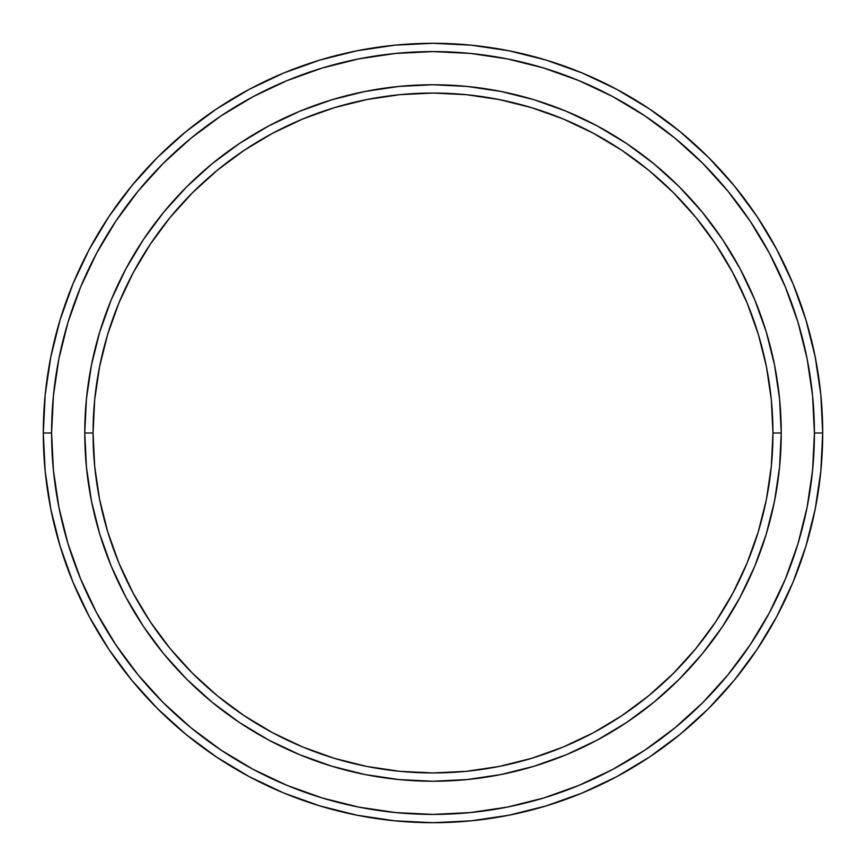 <?xml version="1.0" encoding="UTF-8"?>
<svg xmlns="http://www.w3.org/2000/svg" width="866" height="866" viewBox="0 0 866 866"><rect width="100%" height="100%" fill="white"/><g stroke="black" fill="none" stroke-linecap="round" stroke-linejoin="round"><path stroke-width="1.3" d="M84.76 433L93.052 433A339.948 339.948 0 0 1 433 93.052A339.948 339.948 0 0 1 772.948 433L781.24 433A348.24 348.24 0 0 0 433 84.76A348.24 348.24 0 0 0 84.76 433A348.24 348.24 0 0 1 433 84.76A348.24 348.24 0 0 1 781.24 433A348.24 348.24 0 0 1 433 781.24A348.24 348.24 0 0 1 84.76 433L86.438 398.869L91.45 365.062L99.752 331.905L111.27 299.733L125.873 268.839L143.442 239.525L163.804 212.073L186.753 186.753L212.073 163.804L239.525 143.442L268.839 125.873L299.733 111.27L331.905 99.752L365.062 91.45L398.869 86.438L433 84.76L467.131 86.438L500.938 91.45L534.095 99.752L566.267 111.27L597.161 125.873L626.475 143.442L653.927 163.804L679.247 186.753L702.196 212.073L722.558 239.525L740.127 268.839L754.73 299.733L766.248 331.905L774.55 365.062L779.562 398.869L781.24 433L779.562 467.131L774.55 500.938L766.248 534.095L754.73 566.267L740.127 597.161L722.558 626.475L702.196 653.927L679.247 679.247L653.927 702.196L626.475 722.558L597.161 740.127L566.267 754.73L534.095 766.248L500.938 774.55L467.131 779.562L433 781.24L398.869 779.562L365.062 774.55L331.905 766.248L299.733 754.73L268.839 740.127L239.525 722.558L212.073 702.196L186.753 679.247L163.804 653.927L143.442 626.475L125.873 597.161L111.27 566.267L99.752 534.095L91.45 500.938L86.438 467.131L84.76 433A348.24 348.24 0 0 0 433 781.24A348.24 348.24 0 0 0 781.24 433L772.948 433L771.314 399.681L766.421 366.675L758.313 334.319L747.077 302.905L732.809 272.747L715.662 244.136L695.788 217.334L673.38 192.62L648.666 170.212L621.864 150.338L593.253 133.191L563.095 118.923L531.681 107.687L499.325 99.579L466.319 94.686L433 93.052L399.681 94.686L366.675 99.579L334.319 107.687L302.905 118.923L272.747 133.191L244.136 150.338L217.334 170.212L192.62 192.62L170.212 217.334L150.338 244.136L133.191 272.747L118.923 302.905L107.687 334.319L99.579 366.675L94.686 399.681L93.052 433L94.686 466.319L99.579 499.325L107.687 531.681L118.923 563.095L133.191 593.253L150.338 621.864L170.212 648.666L192.62 673.38L217.334 695.788L244.136 715.662L272.747 732.809L302.905 747.077L334.319 758.313L366.675 766.421L399.681 771.314L433 772.948L466.319 771.314L499.325 766.421L531.681 758.313L563.095 747.077L593.253 732.809L621.864 715.662L648.666 695.788L673.38 673.38L695.788 648.666L715.662 621.864L732.809 593.253L747.077 563.095L758.313 531.681L766.421 499.325L771.314 466.319L772.948 433A339.948 339.948 0 0 1 433 772.948A339.948 339.948 0 0 1 93.052 433L84.76 433M43.3 433L51.592 433A381.408 381.408 0 0 1 433 51.592A381.408 381.408 0 0 1 814.408 433L822.7 433A389.7 389.7 0 0 0 433 43.3A389.7 389.7 0 0 0 43.3 433A389.7 389.7 0 0 1 433 43.3A389.7 389.7 0 0 1 822.7 433A389.7 389.7 0 0 1 433 822.7A389.7 389.7 0 0 1 43.3 433L45.173 394.799L50.791 356.976L60.079 319.879L72.961 283.864L89.317 249.3L108.975 216.489L131.762 185.779L157.439 157.439L185.779 131.762L216.489 108.975L249.3 89.317L283.864 72.961L319.879 60.079L356.976 50.791L394.799 45.173L433 43.3L471.201 45.173L509.024 50.791L546.121 60.079L582.136 72.961L616.7 89.317L649.511 108.975L680.221 131.762L708.561 157.439L734.238 185.779L757.025 216.489L776.683 249.3L793.04 283.864L805.921 319.879L815.209 356.976L820.827 394.799L822.7 433L820.827 471.201L815.209 509.024L805.921 546.121L793.04 582.136L776.683 616.7L757.025 649.511L734.238 680.221L708.561 708.561L680.221 734.238L649.511 757.025L616.7 776.683L582.136 793.04L546.121 805.921L509.024 815.209L471.201 820.827L433 822.7L394.799 820.827L356.976 815.209L319.879 805.921L283.864 793.04L249.3 776.683L216.489 757.025L185.779 734.238L157.439 708.561L131.762 680.221L108.975 649.511L89.317 616.7L72.961 582.136L60.079 546.121L50.791 509.024L45.173 471.201L43.3 433A389.7 389.7 0 0 0 433 822.7A389.7 389.7 0 0 0 822.7 433L814.408 433L812.568 395.61L807.08 358.589L797.987 322.282L785.375 287.047L769.376 253.208L750.129 221.101L727.83 191.04L702.694 163.306L674.96 138.17L644.899 115.871L612.792 96.624L578.953 80.625L543.718 68.013L507.411 58.92L470.39 53.432L433 51.592L395.61 53.432L358.589 58.92L322.282 68.013L287.047 80.625L253.208 96.624L221.101 115.871L191.04 138.17L163.306 163.306L138.17 191.04L115.871 221.101L96.624 253.208L80.625 287.047L68.013 322.282L58.92 358.589L53.432 395.61L51.592 433L53.432 470.39L58.92 507.411L68.013 543.718L80.625 578.953L96.624 612.792L115.871 644.899L138.17 674.96L163.306 702.694L191.04 727.83L221.101 750.129L253.208 769.376L287.047 785.375L322.282 797.987L358.589 807.08L395.61 812.568L433 814.408L470.39 812.568L507.411 807.08L543.718 797.987L578.953 785.375L612.792 769.376L644.899 750.129L674.96 727.83L702.694 702.694L727.83 674.96L750.129 644.899L769.376 612.792L785.375 578.953L797.987 543.718L807.08 507.411L812.568 470.39L814.408 433A381.408 381.408 0 0 1 433 814.408A381.408 381.408 0 0 1 51.592 433L43.3 433"/></g></svg>
